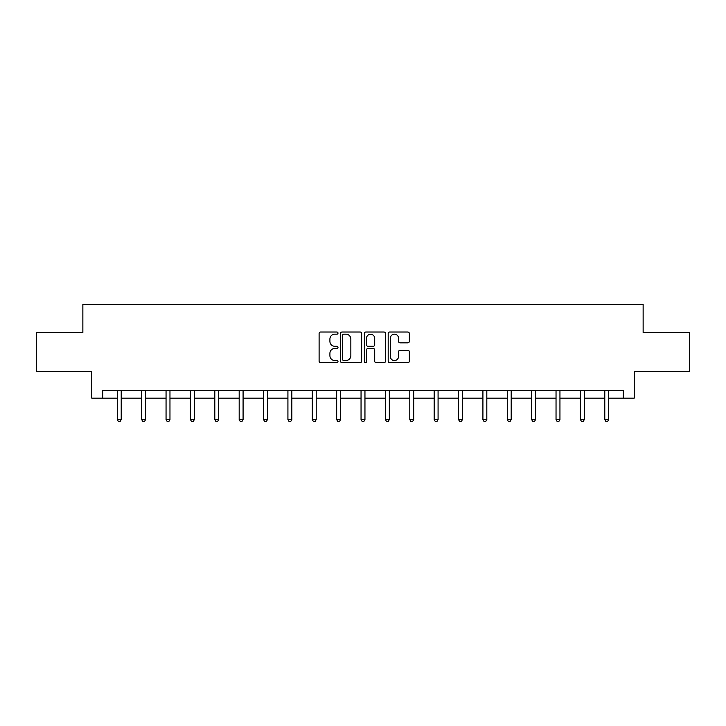 <?xml version="1.0" encoding="UTF-8"?>
<svg xmlns="http://www.w3.org/2000/svg" width="726" height="726" viewBox="0 0 726 726"><rect width="100%" height="100%" fill="white"/><g stroke="black" fill="none" stroke-linecap="round" stroke-linejoin="round"><path stroke-width="1.09" d="M337.998 333.098A1.071 1.071 0 0 0 336.928 332.027L320.638 332.027A1.534 1.534 0 0 0 319.104 333.561L319.104 361.167A1.534 1.534 0 0 0 320.638 362.701L336.928 362.701A1.071 1.071 0 0 0 337.998 361.621A1.071 1.071 0 0 0 336.928 360.55L334.822 360.55A4.91 4.91 0 0 1 329.913 355.64L329.913 353.344A4.91 4.91 0 0 1 334.822 348.435L336.928 348.435A1.071 1.071 0 0 0 337.998 347.364A1.071 1.071 0 0 0 336.928 346.284L334.822 346.284A4.91 4.91 0 0 1 329.913 341.383L329.913 339.078A4.91 4.91 0 0 1 334.822 334.169L336.928 334.169A1.071 1.071 0 0 0 337.998 333.098M407.821 342.835A1.534 1.534 0 0 0 409.355 341.302L409.355 333.561A1.534 1.534 0 0 0 407.821 332.027L389.726 332.027A1.534 1.534 0 0 0 388.192 333.561L388.192 361.167A1.534 1.534 0 0 0 389.726 362.701L407.821 362.701A1.534 1.534 0 0 0 409.355 361.167L409.355 351.811A1.534 1.534 0 0 0 407.821 350.277L400.071 350.277A1.534 1.534 0 0 0 398.538 351.811L398.538 356.448A4.102 4.102 0 0 1 394.436 360.55A4.102 4.102 0 0 1 390.334 356.448L390.334 338.271A4.102 4.102 0 0 1 394.436 334.169A4.102 4.102 0 0 1 398.538 338.271L398.538 341.302A1.534 1.534 0 0 0 400.071 342.835L407.821 342.835M102.702 398.138L102.702 390.325L623.298 390.325L623.298 398.138L634.234 398.138L634.234 371.576L689.7 371.576L689.7 332.517L643.136 332.517L643.136 304.394L82.864 304.394L82.864 332.517L36.3 332.517L36.3 371.576L91.766 371.576L91.766 398.138L117.313 398.138M361.657 333.561A1.534 1.534 0 0 0 360.123 332.027L342.028 332.027A1.534 1.534 0 0 0 340.494 333.561L340.494 361.167A1.534 1.534 0 0 0 342.028 362.701L360.123 362.701A1.534 1.534 0 0 0 361.657 361.167L361.657 333.561M365.877 332.027L383.972 332.027A1.534 1.534 0 0 1 385.506 333.561L385.506 361.167A1.534 1.534 0 0 1 383.972 362.701L376.231 362.701A1.534 1.534 0 0 1 374.698 361.167L374.698 349.968A1.534 1.534 0 0 0 373.164 348.435L368.018 348.435A1.534 1.534 0 0 0 366.485 349.968L366.485 361.621A1.071 1.071 0 0 1 365.414 362.701A1.071 1.071 0 0 1 364.343 361.621L364.343 333.561A1.534 1.534 0 0 1 365.877 332.027M121.215 398.138L141.688 398.138M145.59 398.138L166.054 398.138M169.966 398.138L190.43 398.138M194.341 398.138L214.805 398.138M218.707 398.138L239.181 398.138M243.083 398.138L263.556 398.138M267.458 398.138L287.923 398.138M291.834 398.138L312.298 398.138M316.209 398.138L336.673 398.138M340.576 398.138L361.049 398.138M364.951 398.138L385.424 398.138M389.327 398.138L409.791 398.138M413.702 398.138L434.166 398.138M438.077 398.138L458.542 398.138M462.444 398.138L482.917 398.138M486.819 398.138L507.292 398.138M511.195 398.138L531.659 398.138M535.57 398.138L556.034 398.138M559.946 398.138L580.41 398.138M584.312 398.138L604.785 398.138M608.687 398.138L623.298 398.138M343.716 334.169A1.071 1.071 0 0 0 342.645 335.249L342.645 359.479A1.071 1.071 0 0 0 343.716 360.55L345.939 360.55A4.91 4.91 0 0 0 350.849 355.64L350.849 339.078A4.91 4.91 0 0 0 345.939 334.169L343.716 334.169M374.698 338.352A4.102 4.102 0 0 0 370.596 334.25A4.102 4.102 0 0 0 366.485 338.352L366.485 344.75A1.534 1.534 0 0 0 368.018 346.284L373.164 346.284A1.534 1.534 0 0 0 374.698 344.75L374.698 338.352M121.424 390.325L121.333 390.552A1.561 1.561 0 0 0 121.215 391.142L121.215 419.574L117.313 419.574L117.313 391.142A1.561 1.561 0 0 0 117.195 390.552L117.104 390.325M121.215 419.574L120.044 421.606L118.483 421.606L117.313 419.574M145.799 390.325L145.699 390.552A1.561 1.561 0 0 0 145.59 391.142L145.59 419.574L141.688 419.574L141.688 391.142A1.561 1.561 0 0 0 141.57 390.552L141.479 390.325M145.59 419.574L144.42 421.606L142.859 421.606L141.688 419.574M170.165 390.325L170.075 390.552A1.561 1.561 0 0 0 169.966 391.142L169.966 419.574L166.054 419.574L166.054 391.142A1.561 1.561 0 0 0 165.945 390.552L165.855 390.325M169.966 419.574L168.795 421.606L167.234 421.606L166.054 419.574M194.541 390.325L194.45 390.552A1.561 1.561 0 0 0 194.341 391.142L194.341 419.574L190.43 419.574L190.43 391.142A1.561 1.561 0 0 0 190.321 390.552L190.23 390.325M194.341 419.574L193.17 421.606L191.6 421.606L190.43 419.574M218.916 390.325L218.825 390.552A1.561 1.561 0 0 0 218.707 391.142L218.707 419.574L214.805 419.574L214.805 391.142A1.561 1.561 0 0 0 214.696 390.552L214.597 390.325M218.707 419.574L217.537 421.606L215.976 421.606L214.805 419.574M243.292 390.325L243.201 390.552A1.561 1.561 0 0 0 243.083 391.142L243.083 419.574L239.181 419.574L239.181 391.142A1.561 1.561 0 0 0 239.063 390.552L238.972 390.325M243.083 419.574L241.912 421.606L240.351 421.606L239.181 419.574M267.667 390.325L267.567 390.552A1.561 1.561 0 0 0 267.458 391.142L267.458 419.574L263.556 419.574L263.556 391.142A1.561 1.561 0 0 0 263.438 390.552L263.347 390.325M267.458 419.574L266.288 421.606L264.727 421.606L263.556 419.574M292.034 390.325L291.943 390.552A1.561 1.561 0 0 0 291.834 391.142L291.834 419.574L287.923 419.574L287.923 391.142A1.561 1.561 0 0 0 287.814 390.552L287.723 390.325M291.834 419.574L290.663 421.606L289.102 421.606L287.923 419.574M316.409 390.325L316.318 390.552A1.561 1.561 0 0 0 316.209 391.142L316.209 419.574L312.298 419.574L312.298 391.142A1.561 1.561 0 0 0 312.189 390.552L312.098 390.325M316.209 419.574L315.03 421.606L313.469 421.606L312.298 419.574M340.784 390.325L340.694 390.552A1.561 1.561 0 0 0 340.576 391.142L340.576 419.574L336.673 419.574L336.673 391.142A1.561 1.561 0 0 0 336.565 390.552L336.465 390.325M340.576 419.574L339.405 421.606L337.844 421.606L336.673 419.574M365.16 390.325L365.069 390.552A1.561 1.561 0 0 0 364.951 391.142L364.951 419.574L361.049 419.574L361.049 391.142A1.561 1.561 0 0 0 360.931 390.552L360.84 390.325M364.951 419.574L363.78 421.606L362.22 421.606L361.049 419.574M389.535 390.325L389.435 390.552A1.561 1.561 0 0 0 389.327 391.142L389.327 419.574L385.424 419.574L385.424 391.142A1.561 1.561 0 0 0 385.306 390.552L385.216 390.325M389.327 419.574L388.156 421.606L386.595 421.606L385.424 419.574M413.902 390.325L413.811 390.552A1.561 1.561 0 0 0 413.702 391.142L413.702 419.574L409.791 419.574L409.791 391.142A1.561 1.561 0 0 0 409.682 390.552L409.591 390.325M413.702 419.574L412.531 421.606L410.97 421.606L409.791 419.574M438.277 390.325L438.186 390.552A1.561 1.561 0 0 0 438.077 391.142L438.077 419.574L434.166 419.574L434.166 391.142A1.561 1.561 0 0 0 434.057 390.552L433.966 390.325M438.077 419.574L436.898 421.606L435.337 421.606L434.166 419.574M462.653 390.325L462.562 390.552A1.561 1.561 0 0 0 462.444 391.142L462.444 419.574L458.542 419.574L458.542 391.142A1.561 1.561 0 0 0 458.433 390.552L458.333 390.325M462.444 419.574L461.273 421.606L459.712 421.606L458.542 419.574M487.028 390.325L486.937 390.552A1.561 1.561 0 0 0 486.819 391.142L486.819 419.574L482.917 419.574L482.917 391.142A1.561 1.561 0 0 0 482.799 390.552L482.708 390.325M486.819 419.574L485.649 421.606L484.088 421.606L482.917 419.574M511.403 390.325L511.304 390.552A1.561 1.561 0 0 0 511.195 391.142L511.195 419.574L507.292 419.574L507.292 391.142A1.561 1.561 0 0 0 507.175 390.552L507.084 390.325M511.195 419.574L510.024 421.606L508.463 421.606L507.292 419.574M535.77 390.325L535.679 390.552A1.561 1.561 0 0 0 535.57 391.142L535.57 419.574L531.659 419.574L531.659 391.142A1.561 1.561 0 0 0 531.55 390.552L531.459 390.325M535.57 419.574L534.4 421.606L532.83 421.606L531.659 419.574M560.145 390.325L560.055 390.552A1.561 1.561 0 0 0 559.946 391.142L559.946 419.574L556.034 419.574L556.034 391.142A1.561 1.561 0 0 0 555.925 390.552L555.835 390.325M559.946 419.574L558.766 421.606L557.205 421.606L556.034 419.574M584.521 390.325L584.43 390.552A1.561 1.561 0 0 0 584.312 391.142L584.312 419.574L580.41 419.574L580.41 391.142A1.561 1.561 0 0 0 580.301 390.552L580.201 390.325M584.312 419.574L583.141 421.606L581.58 421.606L580.41 419.574M608.896 390.325L608.805 390.552A1.561 1.561 0 0 0 608.687 391.142L608.687 419.574L604.785 419.574L604.785 391.142A1.561 1.561 0 0 0 604.667 390.552L604.577 390.325M608.687 419.574L607.517 421.606L605.956 421.606L604.785 419.574"/></g></svg>
